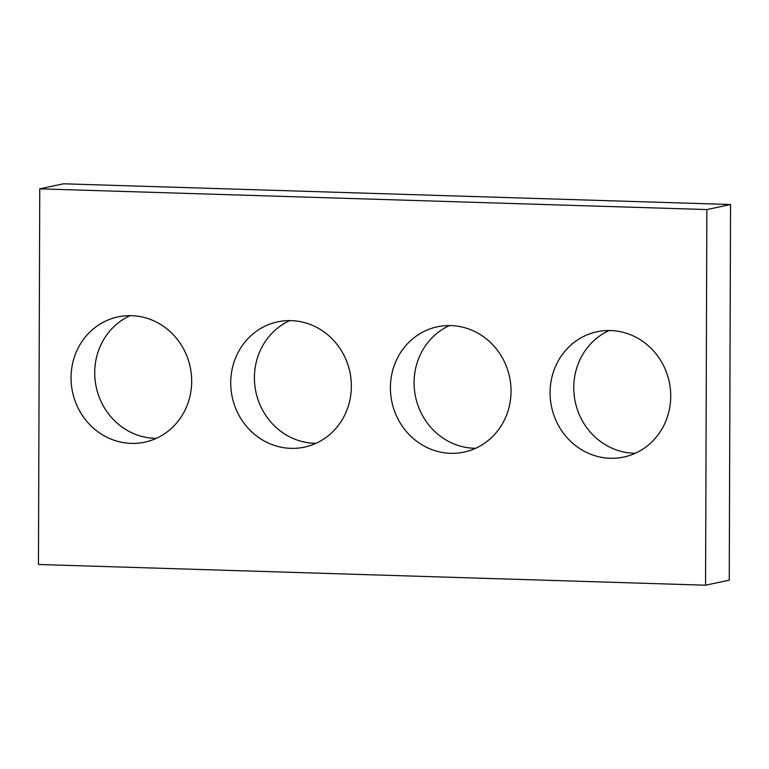 <?xml version="1.0" encoding="UTF-8"?>
<svg xmlns="http://www.w3.org/2000/svg" width="769" height="769" viewBox="0 0 769 769"><rect width="100%" height="100%" fill="white"/><g stroke="black" fill="none" stroke-linecap="round" stroke-linejoin="round"><path stroke-width="1.15" d="M38.45 564.484L705.558 585.199L706.865 209.562L39.757 188.847L38.45 564.484M39.757 188.847L63.443 183.801L730.55 204.516L729.243 580.153L705.558 585.199M730.55 204.516L706.865 209.562M635.329 453.249A64.048 60.145 78 0 1 573.761 387.489A64.048 60.145 78 0 1 609.163 330.526M550.085 392.536A64.048 60.145 78 0 1 597.052 331.766A64.048 60.145 78 0 1 669.232 381.866A64.048 60.145 78 0 1 623.755 457.055A64.048 60.145 78 0 1 550.085 392.536M475.646 448.289A64.048 60.145 78 0 1 414.087 382.529A64.048 60.145 78 0 1 449.49 325.566M390.402 387.576A64.048 60.145 78 0 1 437.369 326.806A64.048 60.145 78 0 1 509.549 376.906A64.048 60.145 78 0 1 464.082 452.095A64.048 60.145 78 0 1 390.402 387.576M315.963 443.329A64.048 60.145 78 0 1 254.404 377.569A64.048 60.145 78 0 1 289.807 320.606M230.719 382.616A64.048 60.145 78 0 1 277.696 321.846A64.048 60.145 78 0 1 349.876 371.946A64.048 60.145 78 0 1 304.399 447.135A64.048 60.145 78 0 1 230.719 382.616M156.29 438.368A64.048 60.145 78 0 1 94.722 372.609A64.048 60.145 78 0 1 130.124 315.646M71.046 377.656A64.048 60.145 78 0 1 118.013 316.886A64.048 60.145 78 0 1 190.193 366.986A64.048 60.145 78 0 1 144.716 442.175A64.048 60.145 78 0 1 71.046 377.656"/></g></svg>
